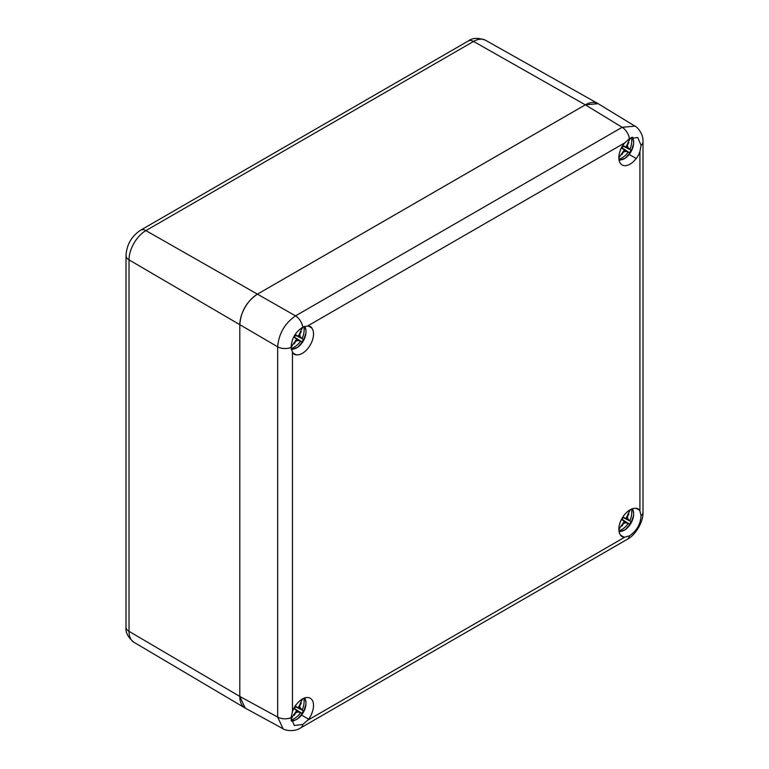<?xml version="1.0" encoding="UTF-8"?>
<svg xmlns="http://www.w3.org/2000/svg" width="769" height="769" viewBox="0 0 769 769"><rect width="100%" height="100%" fill="white"/><g stroke="black" fill="none" stroke-linecap="round" stroke-linejoin="round"><path stroke-width="1.15" d="M244.965 707.961A25.271 14.592 -60 0 1 239.803 696.435L239.803 324.96A25.271 14.592 -60 0 1 257.682 294.008L585.334 104.844A25.271 14.592 -60 0 1 597.898 103.546M293.037 352.933A15.793 9.122 -60 0 1 292.451 352.125L291.095 347.425C291.528 338.677 295.421 331.929 302.775 327.2L307.523 326.027A15.793 9.122 -60 0 1 308.523 326.123L308.629 325.941A16.005 9.238 -60 0 1 310.359 326.575A16.005 9.238 -60 0 1 311.781 327.767L311.676 327.95A15.793 9.122 -60 0 1 310.253 345.002A15.793 9.122 -60 0 1 296.2 354.759L296.094 354.942A16.005 9.238 -60 0 1 294.354 354.307A16.005 9.238 -60 0 1 292.931 353.125L296.2 354.759M623.851 144.072A15.793 9.122 -60 0 1 624.851 142.813L629.388 138.622L637.77 137.507L641.067 145.37L639.923 151.512A15.793 9.122 -60 0 1 639.337 153.002L639.443 153.069A16.005 9.238 -60 0 1 636.28 158.539L636.174 158.472A15.793 9.122 -60 0 1 622.121 164.951A15.793 9.122 -60 0 1 620.698 149.542L620.593 149.474A16.005 9.238 -60 0 1 623.746 144.005L623.746 144.005M639.337 510.251A15.793 9.122 -60 0 1 639.923 511.058L641.067 515.634C640.519 524.323 636.626 531.062 629.388 535.858L624.851 537.156A15.793 9.122 -60 0 1 623.851 537.06L623.746 537.243A16.005 9.238 -60 0 1 622.015 536.599A16.005 9.238 -60 0 1 620.593 535.416L620.698 535.234A15.793 9.122 -60 0 1 622.121 518.181A15.793 9.122 -60 0 1 636.174 508.424L636.28 508.242A16.005 9.238 -60 0 1 638.02 508.876A16.005 9.238 -60 0 1 639.443 510.058L636.174 508.424M308.523 719.111A15.793 9.122 -60 0 1 307.523 720.361L302.775 724.436L294.306 725.503L291.095 717.688L292.451 711.661A15.793 9.122 -60 0 1 293.037 710.181L292.931 710.114A16.005 9.238 -60 0 1 296.094 704.644L296.2 704.702A15.793 9.122 -60 0 1 310.253 698.233A15.793 9.122 -60 0 1 311.676 713.642L311.781 713.699A16.005 9.238 -60 0 1 308.629 719.178L301.515 715.074M629.177 154.434L636.174 158.472M629.388 138.622A10.535 6.085 -120 0 0 622.15 127.298L634.954 126.145M308.513 326.123L311.676 327.95M308.629 325.941L311.781 327.767M292.931 353.125L296.094 354.942M283.117 728.781L245.215 708.105L239.803 696.435L239.803 324.96C240.707 311.724 246.666 301.41 257.673 294.008L585.334 104.834L598.147 103.69L635.002 126.174M636.28 508.242L639.443 510.058M620.698 535.234L623.851 537.06M620.593 535.416L623.746 537.243M291.095 347.425A10.535 6.085 180 0 1 277.667 346.819C278.782 333.708 284.741 323.393 295.536 315.867A10.535 6.085 60 0 1 302.775 327.2M283.069 728.752L277.667 717.083A10.535 6.085 0 0 0 291.095 717.688M302.15 327.536A20.167 5.979 -60 0 1 298.257 336.207A22.666 7.315 12 0 1 298.122 336.226A22.743 0.692 -152.5 0 0 295.267 334.64A8.248 4.758 120 0 0 293.787 337.197A22.743 0.682 32.5 0 0 296.584 338.889A22.666 6.931 -132.9 0 1 296.642 339.004A20.167 5.979 120 0 1 291.076 346.723M301.9 341.888L294.373 337.053A4.21 2.432 -60 0 0 294.969 336.178A4.21 2.432 120 0 0 295.431 335.226L303.38 339.321A8.248 4.758 120 0 1 301.9 341.888A22.743 0.682 32.5 0 1 300.641 341.225A22.676 7.777 -160.9 0 1 300.544 341.244L298.228 340.484L295.738 341.253L294.229 343.878L293.604 343.214M300.544 341.244A20.167 20.157 -60 0 1 291.211 348.617M300.381 331.477L301.265 331.679L299.756 334.304L300.189 336.63L302.15 338.466A20.167 20.157 120 0 0 303.87 326.7M293.845 343.214L294.229 343.878M301.265 331.679L300.506 331.689M300.641 341.225L294.277 336.985M302.15 338.466A22.666 8.305 42.1 0 1 302.179 338.562L295.431 335.226M303.38 339.321A22.743 0.692 -152.5 0 0 302.179 338.562M296.584 338.889L293.854 337.062M298.122 336.226L295.181 334.765M300.189 336.63L298.497 335.765M298.228 340.484L296.44 339.331M629.811 138.362A20.167 5.979 -60 0 1 625.908 147.042A22.666 7.315 12 0 1 625.783 147.052A22.743 0.692 -152.5 0 0 622.919 145.476A8.248 4.758 120 0 0 621.448 148.032A22.743 0.682 32.5 0 0 624.245 149.715A22.666 6.931 -132.9 0 1 624.303 149.83A20.167 5.979 120 0 1 618.843 157.414M629.561 152.714L622.034 147.879A4.21 2.432 -60 0 0 622.63 147.004A4.21 2.432 120 0 0 623.092 146.052L631.032 150.157A8.248 4.758 120 0 1 629.561 152.714A22.743 0.682 32.5 0 1 628.302 152.06A22.676 7.777 -160.9 0 1 628.206 152.079L625.879 151.31L623.399 152.089L621.881 154.704L621.265 154.04M628.206 152.079A20.167 20.157 -60 0 1 618.949 159.423M628.042 142.303L628.927 142.515L627.408 145.13L627.84 147.465L629.811 149.292A20.167 20.157 120 0 0 631.522 137.497M621.506 154.04L621.881 154.704M628.927 142.515L628.158 142.515M628.302 152.06L621.938 147.821M629.811 149.292A22.666 8.305 42.1 0 1 629.84 149.397L623.092 146.052M631.032 150.157A22.743 0.692 -152.5 0 0 629.84 149.397M624.245 149.715L621.506 147.888M625.783 147.052L622.832 145.601M627.84 147.465L626.158 146.591M625.879 151.31L624.101 150.166M629.753 509.991A20.167 5.979 -60 0 1 625.908 518.508A22.666 7.315 12 0 1 625.783 518.517A22.743 0.692 -152.5 0 0 622.919 516.941A8.248 4.758 120 0 0 621.448 519.498A22.743 0.682 32.5 0 0 624.245 521.18A22.666 6.931 -132.9 0 1 624.303 521.295A20.167 5.979 120 0 1 618.843 528.889M629.561 524.179L622.034 519.344A4.21 2.432 -60 0 0 622.63 518.479A4.21 2.432 120 0 0 623.092 517.527L631.032 521.622A8.248 4.758 120 0 1 629.561 524.179A22.743 0.682 32.5 0 1 628.302 523.526A22.676 7.777 -160.9 0 1 628.206 523.545L625.879 522.776L623.399 523.554L621.881 526.179L621.265 525.515M628.206 523.545A20.167 20.157 -60 0 1 618.949 530.889M628.042 513.769L628.927 513.98L627.408 516.595L627.84 518.931L629.811 520.757A20.167 20.157 120 0 0 631.541 509.078M621.506 525.515L621.881 526.179M628.927 513.98L628.158 513.98M628.302 523.526L621.938 519.286M629.811 520.757A22.666 8.305 42.1 0 1 629.84 520.863L623.092 517.527M631.032 521.622A22.743 0.692 -152.5 0 0 629.84 520.863M624.245 521.18L621.506 519.354M625.783 518.517L622.832 517.066M627.84 518.931L626.158 518.056M625.879 522.776L624.101 521.632M302.102 699.165A20.167 5.979 -60 0 1 298.257 707.682A22.666 7.315 12 0 1 298.122 707.691A22.743 0.692 -152.5 0 0 295.267 706.105A8.248 4.758 120 0 0 293.787 708.672A22.743 0.682 32.5 0 0 296.584 710.354A22.666 6.931 -132.9 0 1 296.642 710.469A20.167 5.979 120 0 1 291.076 718.188M301.9 713.353L294.373 708.518A4.21 2.432 -60 0 0 294.969 707.643A4.21 2.432 120 0 0 295.431 706.692L303.38 710.796A8.248 4.758 120 0 1 301.9 713.353A22.743 0.682 32.5 0 1 300.641 712.69A22.676 7.777 -160.9 0 1 300.544 712.719L298.228 711.95L295.738 712.719L294.229 715.343L293.604 714.68M300.544 712.719A20.167 20.157 -60 0 1 291.182 720.101M300.381 702.943L301.265 703.145L299.756 705.769L300.189 708.105L302.15 709.931A20.167 20.157 120 0 0 303.88 698.252M293.845 714.68L294.229 715.343M301.265 703.145L300.506 703.154M300.641 712.69L294.277 708.46M302.15 709.931A22.666 8.305 42.1 0 1 302.179 710.027L295.431 706.692M303.38 710.796A22.743 0.692 -152.5 0 0 302.179 710.027M296.584 710.354L293.854 708.528M298.122 707.691L295.181 706.23M300.189 708.105L298.497 707.23M298.228 711.95L296.44 710.796M126.001 627.081A10.535 6.085 0 0 0 129.019 631.339A23.897 13.794 -60 0 0 133.893 642.24C127.981 637.376 125.347 632.32 126.001 627.081L126.001 255.616C126.664 244.667 131.566 236.17 140.708 230.123L468.369 40.949A10.535 6.085 60 0 1 473.569 41.439A23.897 13.794 -60 0 1 485.441 40.209L597.753 103.469M585.334 104.844L473.569 41.439L145.908 230.604L295.536 315.867L622.15 127.298L585.334 104.834M140.708 230.123A10.535 6.085 60 0 1 145.908 230.604A23.897 13.794 -60 0 0 129.019 259.874A10.535 6.085 0 0 1 126.001 255.616M129.019 631.339L129.019 259.874L277.667 346.819L277.667 717.083L239.803 696.435L129.019 631.339M292.451 352.125L292.451 711.661M624.851 142.813L307.523 326.027M639.923 511.058L639.923 151.512M307.523 720.361L624.851 537.156M641.067 515.634A10.535 6.085 0 0 0 642.999 512.125L642.999 141.852A10.535 6.085 180 0 1 641.067 145.37M302.775 724.436A10.535 6.085 60 0 1 300.698 727.868L627.312 539.3A10.535 6.085 -120 0 0 629.388 535.858M291.249 348.828A12.929 7.459 120 0 0 303.294 340.984L305.956 333.092L305.937 329.92L304.87 326.373M291.105 347.55L292.787 344.637M301.198 330.055L302.89 327.142M304.063 326.623A12.929 7.459 -60 0 1 303.294 340.984L297.728 347.28L291.422 349.655M618.987 159.683A12.929 7.459 120 0 0 630.945 151.81L633.608 143.918L633.598 140.746L632.503 137.151M618.853 158.212L620.439 155.463M628.859 140.89L630.551 137.949M631.695 137.43A12.929 7.459 -60 0 1 630.945 151.81L625.389 158.106L619.132 160.481M618.987 531.148A12.929 7.459 120 0 0 630.945 523.276L633.608 515.384L633.598 512.212L632.551 508.713M618.853 529.687L620.439 526.928M628.859 512.356L630.445 509.597M631.782 508.982A12.929 7.459 -60 0 1 630.945 523.276L625.389 529.572L619.132 531.946M291.211 720.284A12.929 7.459 120 0 0 303.294 712.45L305.956 704.558L305.937 701.386L304.889 697.887M291.095 719.034L292.787 716.102M301.198 701.52L302.794 698.771M304.13 698.156A12.929 7.459 -60 0 1 303.294 712.45L297.728 718.746L294.008 720.649L291.374 721.12M468.369 40.949C472.426 37.796 478.116 37.546 485.441 40.209M133.893 642.24L244.83 707.874M642.999 141.852C643.615 133.2 636.174 126.068 634.915 126.116M627.312 539.3C635.3 535.349 643.518 521.795 642.999 512.125M283.021 728.724C283.626 729.839 293.441 732.732 300.698 727.868"/></g></svg>
